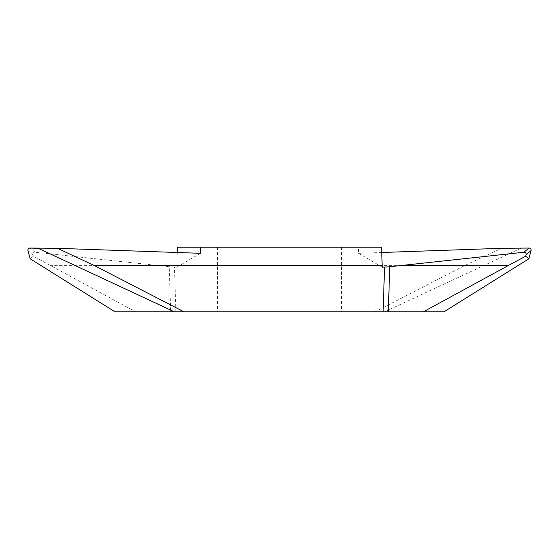 <?xml version="1.0" encoding="UTF-8"?>
<svg xmlns="http://www.w3.org/2000/svg" width="559" height="559" viewBox="0 0 559 559"><rect width="100%" height="100%" fill="white"/><g stroke="black" fill="none" stroke-linecap="round" stroke-linejoin="round"><path stroke-width="0.42" stroke-dasharray="2.79 2.1" d="M381.741 252.493L358.571 253.304L358.361 247.225L381.552 247.225M358.361 247.225L177.448 247.225M279.5 247.225L217.535 247.225L279.5 247.225M114.951 311.775L375.103 311.775L465.018 265.371L501.612 248.308M465.018 265.371L176.812 265.371L177.259 252.493M279.5 311.775L217.535 311.775L279.5 311.775M444.049 311.775L375.103 311.775M175.882 311.775L174.457 267.083L176.77 267.16L176.812 265.371M27.95 250.6L32.883 254.624L33.337 256.19L135.592 311.775M32.883 254.624C32.695 253.087 33.442 252.298 35.119 252.249L156.492 265.371L50.394 265.371M156.492 265.371L169.244 266.734L170.684 311.775M33.337 256.19L30.144 258.782M174.457 267.083L169.244 266.734M200.429 253.304L176.77 267.16M358.571 253.304L382.23 267.16M520.709 248.35L384.683 311.775M35.119 252.249L29.976 248.056M217.535 247.225L217.535 311.775M341.465 247.225L341.465 311.775"/><path stroke-width="0.84" d="M382.188 265.371L93.982 265.371L57.388 248.308L29.976 248.056A2.054 2.033 39.2 0 0 27.95 250.6L30.144 258.782L114.951 311.775L383.118 311.775L384.543 267.083L382.23 267.16L381.552 247.225L177.448 247.225L177.259 252.493M529.024 248.056A2.054 2.033 140.8 0 1 531.05 250.6L526.117 254.624C526.305 253.087 525.558 252.298 523.881 252.249L529.024 248.056L501.612 248.308L381.741 252.493M531.05 250.6L528.856 258.782L444.049 311.775L383.118 311.775M57.388 248.308L200.429 253.304L200.639 247.225M183.897 311.775L93.982 265.371M38.291 248.35L174.317 311.775L114.951 311.775L30.144 258.782L29.047 254.694C28.607 252.556 26.399 248.434 29.997 248.056L38.291 248.35L174.317 311.775M526.117 254.624L525.663 256.19L508.606 265.371L402.508 265.371L389.756 266.734L388.316 311.775M523.881 252.249L402.508 265.371M508.606 265.371L423.408 311.775M525.663 256.19L528.856 258.782M384.543 267.083L389.756 266.734"/></g></svg>
